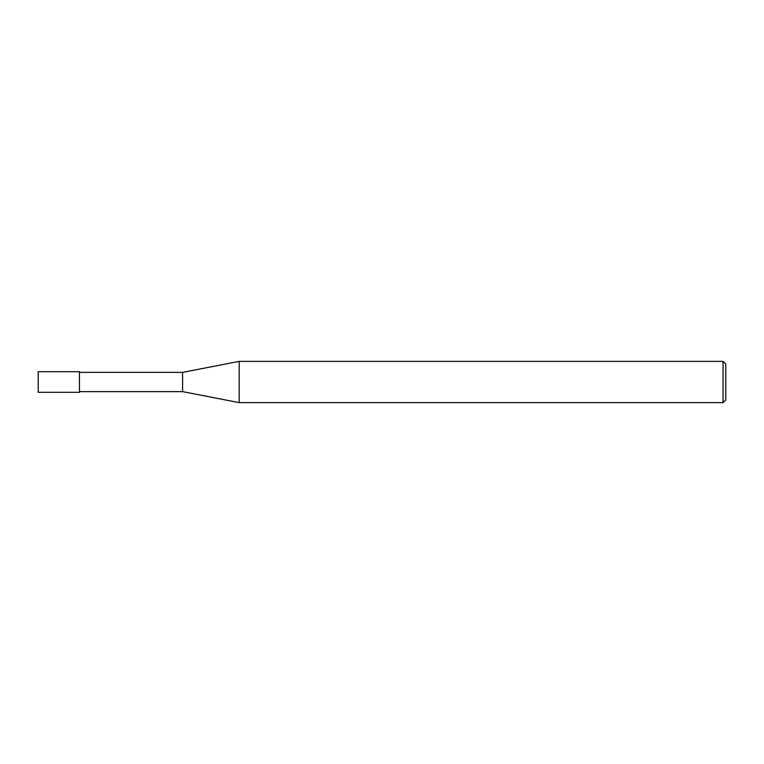 <?xml version="1.0" encoding="UTF-8"?>
<svg xmlns="http://www.w3.org/2000/svg" width="764" height="764" viewBox="0 0 764 764"><rect width="100%" height="100%" fill="white"/><g stroke="black" fill="none" stroke-linecap="round" stroke-linejoin="round"><path stroke-width="1.15" d="M723.05 402.628L723.05 361.372L725.8 364.122L725.8 399.878L723.05 402.628L239.189 402.628L182.596 391.626L79.456 391.626M182.596 391.626L182.596 372.374L239.189 361.372L723.05 361.372M79.456 372.374L182.596 372.374M239.189 402.628L239.189 361.372L239.189 402.628M79.456 392.314L38.2 392.314L38.2 371.686L79.456 371.686L79.456 392.314"/></g></svg>
